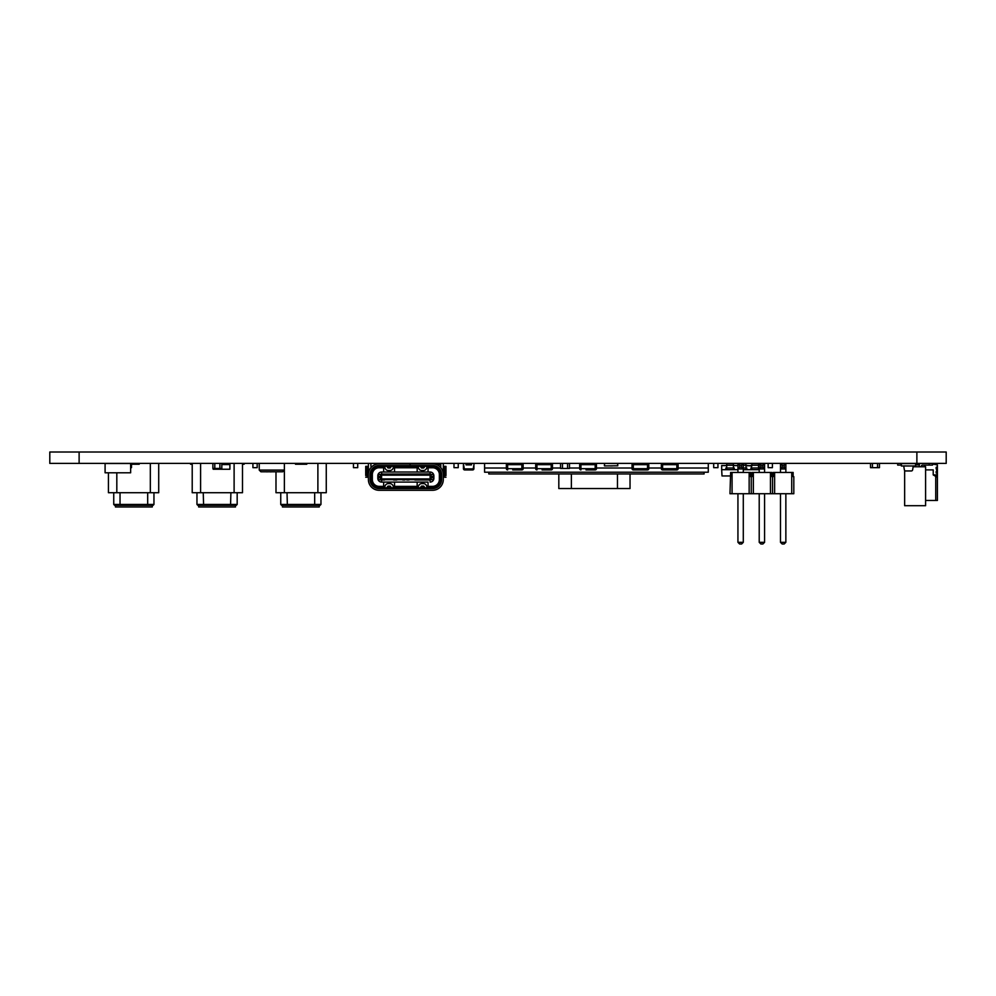 <?xml version="1.0" encoding="UTF-8"?>
<svg xmlns="http://www.w3.org/2000/svg" width="996" height="996" viewBox="0 0 996 996"><rect width="100%" height="100%" fill="white"/><g stroke="black" fill="none" stroke-linecap="round" stroke-linejoin="round"><path stroke-width="1.49" d="M49.8 463.401L49.8 452.01L49.8 463.401L946.2 463.401L946.2 452.01L946.2 463.401L946.2 452.01L916.88 452.01L916.88 463.401M49.8 452.01L916.88 452.01M569.488 463.401L569.488 468.431L567.571 468.431L567.571 463.401L567.571 468.431L562.466 468.431L562.466 463.401L562.466 468.431L560.549 468.431L560.549 463.401M221.822 463.401L221.822 468.431L219.904 468.431L219.904 463.401L219.904 468.431L214.8 468.431L214.8 463.401L214.8 468.431L212.883 468.431L212.883 463.401M780.49 463.576L782.171 465.244L782.171 467.261L784.176 467.261L784.176 465.244L785.856 463.576L785.856 468.929L780.49 468.929L780.49 463.576L785.856 463.576L785.856 472.453L785.856 468.929L784.176 467.261M780.49 468.929L780.49 472.453L780.49 468.929L782.171 467.261M780.49 542.322L785.856 542.322L784.176 543.99L782.171 543.99L780.49 542.322L780.49 493.73M784.176 465.244L782.171 465.244M785.856 542.322L785.856 493.73L785.856 542.322L784.176 543.99M759.213 463.576L760.882 465.244L760.882 467.261L762.899 467.261L762.899 465.244L764.579 463.576L764.579 468.929L759.213 468.929L759.213 463.576L764.579 463.576L764.579 472.453L764.579 468.929L762.899 467.261M759.213 468.929L759.213 472.453L759.213 468.929L760.882 467.261M759.213 542.322L764.579 542.322L762.899 543.99L760.882 543.99L759.213 542.322L759.213 493.73M762.899 465.244L760.882 465.244M764.579 542.322L764.579 493.73L764.579 542.322L762.899 543.99M785.856 463.576L785.856 468.929M764.579 463.576L764.579 468.929M737.936 463.576L739.605 465.244L739.605 467.261L741.622 467.261L741.622 465.244L743.29 463.576L743.29 468.929L737.936 468.929L737.936 463.576L743.29 463.576L743.29 472.453L743.29 468.929L741.622 467.261M737.936 468.929L737.936 472.453L737.936 468.929L739.605 467.261M737.936 542.322L743.29 542.322L741.622 543.99L739.605 543.99L737.936 542.322L737.936 493.73M741.622 465.244L739.605 465.244M743.29 542.322L743.29 493.73L743.29 542.322L741.622 543.99M743.29 463.576L743.29 468.929M732.072 472.453L732.072 493.73L729.968 493.73L730.641 472.453L750.586 472.453L750.586 476.636L751.918 476.636L751.918 472.453L771.863 472.453L771.863 476.636L773.207 476.636L773.207 472.453L791.72 472.453L791.72 493.73L793.812 493.73L793.812 476.636L793.14 476.636L793.14 472.453L793.14 476.636M791.72 472.453L793.14 472.453M750.586 476.636L750.586 472.453M749.154 472.453L749.154 493.73L732.072 493.73M751.258 476.636L751.258 493.73L749.154 493.73M770.443 472.453L770.443 493.73L751.258 493.73M753.35 493.73L753.35 472.453M771.863 476.636L771.863 472.453M772.535 476.636L772.535 493.73L770.443 493.73M791.72 493.73L772.535 493.73M774.627 493.73L774.627 472.453M921.387 466.75L921.387 466.128A1.046 1.046 90 0 1 922.445 465.082L932.542 465.082L932.542 463.401M921.387 466.128A1.046 1.046 90 0 1 922.445 465.082A1.046 1.046 90 0 0 921.387 466.128A1.046 1.046 90 0 1 922.445 465.082A1.046 1.046 90 0 0 921.387 466.128M901.38 465.082L897.695 465.082L897.695 463.401M913.17 466.75L925.595 466.75L925.595 505.707L904.642 505.707L904.642 470.473M920.142 463.401A2.092 2.092 -90 0 0 919.296 465.082L919.296 466.75M130.638 463.489L130.638 472.789L105.09 472.789L105.09 463.489L130.638 463.489M213.206 468.431L213.169 469.228L229.877 469.265L229.914 464.572L221.822 464.572L229.877 464.572L229.914 463.401L229.914 464.572L229.877 463.401M213.169 469.228L213.169 468.431L213.169 469.228M213.206 469.228L229.877 469.228L229.914 464.572L229.877 469.265L229.914 464.572M282.702 471.78L284.37 470.1L282.702 471.78L260.915 471.78L259.234 470.1L259.234 463.401M259.234 470.1L284.37 470.1L284.37 463.401L284.37 492.721L275.992 492.721L275.992 471.793M279.876 471.793L274.784 471.78M275.892 471.793L274 471.78M270.514 471.867L271.995 471.78M267.077 471.867L266.43 471.78M267.488 471.78L268.111 471.78M263.081 471.78L264.699 471.78M257.18 467.659L257.18 463.401L257.18 467.659L252.922 467.659L252.922 463.401M131.509 467.659L131.509 463.401L131.509 467.659L130.638 467.659M772.398 467.659L772.398 463.401L772.398 467.659L768.14 467.659L768.14 463.401M717.942 467.659L717.942 463.401L717.942 467.659L713.684 467.659L713.684 463.401M725.872 469.689L725.872 468.008L725.872 469.689L721.677 469.689L722.013 475.964L730.641 475.964M750.586 475.964L751.918 475.964M726.707 465.493L721.677 465.493L721.677 469.689L737.936 469.689L734.251 469.689L734.251 468.008L733.405 468.008L733.405 469.689L726.707 469.689L726.707 468.008L733.405 468.008L733.405 465.244L734.662 465.493L733.405 465.916M751.843 467.921L750.996 467.921L750.996 469.689L746.813 469.689L746.813 468.008L745.979 468.008L745.979 469.689L743.29 469.689L759.213 469.689M734.874 465.493L737.177 465.493M726.707 465.916L725.237 465.493M751.843 465.916L750.374 465.493M739.269 463.576L745.979 463.576L745.979 465.493L748.071 465.493M751.843 465.493L745.979 465.916M759.213 468.008L758.541 468.008L758.541 465.244L751.843 465.244L751.843 463.576L758.541 463.576L758.541 465.493L759.213 465.493M750.586 465.916L747.237 465.58M725.872 468.008L726.707 468.008L726.707 465.244L733.405 465.244L733.405 463.576L733.405 465.244L733.405 463.576L726.707 463.576L726.707 465.244M759.213 465.916L758.541 465.916M751.843 465.244L750.996 469.689M743.29 465.244L745.979 465.244L745.979 468.008L743.29 468.008M758.541 469.689L751.843 469.689L751.843 468.008L758.541 468.008L758.541 469.689M708.281 463.401L708.281 468.008L678.114 468.008L708.281 468.008L708.281 472.204L484.591 472.204L484.591 468.008L506.379 468.008L484.591 468.008L484.591 463.401M661.356 468.008L648.794 468.008L661.356 468.008M632.037 468.008L596.442 468.008L632.037 468.008M579.684 468.008L569.488 468.008L579.684 468.008M560.549 468.008L552.456 468.008L560.549 468.008M535.699 468.008L523.137 468.008L535.699 468.008M704.085 472.204L704.085 473.959L488.787 473.959L488.787 472.204M610.946 465.929L611.656 465.929M604.41 465.792L604.535 463.401L617.806 463.526L617.682 465.792L617.682 463.526L604.535 463.401L604.535 465.916L617.806 465.792M610.112 465.929L610.809 465.916M612.44 465.929L611.768 465.916M512.728 469.938L521.879 469.938L512.728 469.95M521.879 463.401A1.257 1.257 116.6 0 1 523.137 464.659A1.257 1.257 116.6 0 0 521.879 463.401L521.879 464.659L506.379 464.659L506.379 468.68L507.636 468.68L507.636 469.938A1.257 1.257 116.6 0 1 506.379 468.68L506.379 464.659A1.257 1.257 116.6 0 1 507.636 463.401L507.636 468.68L521.879 468.68L521.879 469.938A1.257 1.257 116.6 0 0 523.137 468.68A1.257 1.257 116.6 0 1 521.879 469.938M523.137 464.659L523.137 468.68L523.137 464.659L523.137 468.68L523.137 464.659L521.879 464.659L523.137 464.659M542.061 469.938L551.199 469.938L542.061 469.95M551.199 463.401A1.257 1.257 116.6 0 1 552.456 464.659A1.257 1.257 116.6 0 0 551.199 463.401L551.199 464.659L535.699 464.659L535.699 468.68L536.956 468.68L536.956 469.938A1.257 1.257 116.6 0 1 535.699 468.68L535.699 464.659A1.257 1.257 116.6 0 1 536.956 463.401L536.956 468.68L551.199 468.68L551.199 469.938A1.257 1.257 116.6 0 0 552.456 468.68A1.257 1.257 116.6 0 1 551.199 469.938M552.456 464.659L552.456 468.68L552.456 464.659L552.456 468.68L552.456 464.659L551.199 464.659L552.456 464.659M636.232 469.938L633.294 469.938L633.294 468.68L647.537 468.68L647.537 464.659L633.294 464.659L633.294 468.68L632.037 468.68L632.037 464.659A1.257 1.257 180 0 1 633.294 463.401L647.537 463.401A1.257 1.257 180 0 1 648.794 464.659L648.794 468.68L647.537 468.68L647.537 469.938L636.232 469.938L644.611 469.938M647.537 469.938A1.257 1.257 180 0 0 648.794 468.68M647.537 463.401L647.537 464.659L648.794 464.659A1.257 1.257 180 0 0 647.537 463.401L633.294 463.401A1.257 1.257 180 0 0 632.037 464.659L633.294 464.659L633.294 463.401M632.037 468.68A1.257 1.257 180 0 0 633.294 469.938M638.548 469.95L639.756 469.938M640.117 469.95L641.499 469.938M641.773 469.95L643.043 469.938M643.155 469.95L642.52 469.95M665.552 469.938L662.614 469.938L662.614 468.68L676.857 468.68L676.857 464.659L662.614 464.659L662.614 468.68L661.356 468.68L661.356 464.659A1.257 1.257 180 0 1 662.614 463.401L676.857 463.401A1.257 1.257 180 0 1 678.114 464.659L678.114 468.68L676.857 468.68L676.857 469.938L665.552 469.938L673.931 469.938M676.857 469.938A1.257 1.257 180 0 0 678.114 468.68M676.857 463.401L676.857 464.659L678.114 464.659A1.257 1.257 180 0 0 676.857 463.401L662.614 463.401A1.257 1.257 180 0 0 661.356 464.659L662.614 464.659L662.614 463.401M661.356 468.68A1.257 1.257 180 0 0 662.614 469.938M667.868 469.95L669.075 469.938M669.437 469.95L670.818 469.938M671.092 469.95L672.362 469.938M672.474 469.95L671.839 469.95M586.034 469.938L595.185 469.938L586.034 469.95M595.185 463.401A1.257 1.257 116.6 0 1 596.442 464.659A1.257 1.257 116.6 0 0 595.185 463.401L595.185 464.659L579.684 464.659L579.684 468.68L580.942 468.68L580.942 469.938A1.257 1.257 116.6 0 1 579.684 468.68L579.684 464.659A1.257 1.257 116.6 0 1 580.942 463.401L580.942 468.68L595.185 468.68L595.185 469.938A1.257 1.257 116.6 0 0 596.442 468.68A1.257 1.257 116.6 0 1 595.185 469.938M596.442 464.659L596.442 468.68L596.442 464.659L596.442 468.68L596.442 464.659L595.185 464.659L596.442 464.659M152.288 505.296L152.288 506.964L115.424 506.964L115.424 505.296M120.379 505.296L114.59 505.296L113.743 504.449L120.03 504.449L120.379 505.296L147.333 505.296L147.682 504.449L120.03 504.449L120.03 492.721M147.333 505.296L153.123 505.296L153.957 504.449L147.682 504.449L147.682 492.721M153.957 492.721L153.957 504.449M113.743 492.721L113.743 504.449M108.439 472.789L108.439 492.721L116.818 492.721L116.818 472.789M150.334 463.401L150.334 492.721L116.818 492.721M158.713 463.401L158.713 492.721L150.334 492.721M139.228 463.401L139.228 464.236L131.509 464.236M235.504 505.296L235.504 506.964L198.64 506.964L198.64 505.296M203.595 505.296L236.338 505.296L237.173 504.449L196.959 504.449L197.806 505.296L203.595 505.296L203.246 492.721M230.549 505.296L230.898 492.721M196.959 492.721L196.959 504.449M237.173 492.721L237.173 504.449M192.216 463.401L192.216 492.721L200.594 492.721L200.594 463.401M234.11 463.401L234.11 492.721L200.594 492.721M242.489 463.401L242.489 492.721L234.11 492.721M244.157 463.401L244.157 464.236L242.489 464.236M192.216 464.236L190.547 464.236L190.547 463.401M319.28 505.296L319.28 506.964L282.416 506.964L282.416 505.296M287.371 505.296L314.325 505.296L314.674 504.449L280.748 504.449L281.582 505.296L287.371 505.296L287.022 492.721M314.325 505.296L320.114 505.296L320.961 504.449L314.674 504.449L314.674 492.721M280.748 492.721L280.748 504.449M320.961 492.721L320.961 504.449M317.886 463.401L317.886 492.721L284.37 492.721M326.265 463.401L326.265 492.721L317.886 492.721M306.78 463.401L306.78 464.236L295.476 464.236L295.476 463.401M434.244 466.502L432.389 466.34A0.809 0.809 116.6 0 1 432.613 466.502L430.944 466.502A0.809 0.809 116.6 0 1 431.168 466.34L430.895 466.34M368.234 470.386L368.234 473.175M431.567 476.424L433.87 476.424L433.87 477.682L431.567 477.682L431.567 476.424L430.098 476.424L430.098 477.682L430.098 476.424M419.254 490.293L428.89 490.293M384.581 479.985L380.895 479.985M388.303 470.523L389.884 470.523A3.349 3.349 -63.4 0 0 392.947 468.518L393.694 466.838A0.834 0.834 116.6 0 1 394.453 466.34L391.167 466.34L390.644 467.51A0.834 0.834 116.6 0 1 389.884 468.008L388.303 468.008A0.834 0.834 116.6 0 1 387.544 467.51L387.021 466.34L383.734 466.34A0.834 0.834 116.6 0 1 384.493 466.838L385.24 468.518A3.349 3.349 -63.4 0 0 388.303 470.523L389.884 470.523A3.349 3.349 -63.4 0 0 392.947 468.518L393.694 466.838A0.834 0.834 -63.4 0 1 393.955 466.502L394.541 467.759L417.162 467.759L417.162 466.502L417.162 472.029L417.162 467.759M394.541 466.502L417.747 466.502M372.342 483.882L372.342 484.193A8.205 8.205 -63.4 0 0 373.127 485.189L373.363 485.189M394.453 490.293L383.734 490.293M379.127 488.613A9.051 9.051 116.6 0 1 370.076 479.574L370.076 474.544A9.051 9.051 116.6 0 1 379.127 465.493L410.041 465.493L410.041 463.825L379.127 463.825A10.719 10.719 -63.4 0 0 368.396 474.544L368.396 479.574A10.719 10.719 116.6 0 0 379.127 490.293L432.575 490.293A10.719 10.719 -63.4 0 0 443.295 479.574L443.295 474.544A10.719 10.719 -63.4 0 0 432.575 463.825L410.115 463.825L410.115 465.493L432.575 465.493A9.051 9.051 116.6 0 1 441.614 474.544L441.614 479.574A9.051 9.051 116.6 0 1 432.575 488.613L379.127 488.613L379.127 487.779L432.575 487.779A8.205 8.205 -63.4 0 0 440.78 479.574L441.614 479.574M426.462 468.518L427.197 466.838L426.462 468.518A3.349 3.349 116.6 0 1 423.387 470.523A3.349 3.349 -63.4 0 0 426.462 468.518M417.772 474.544L431.355 474.457L430.098 473.959L430.098 472.029A3.772 3.772 116.6 0 1 433.87 475.802A3.772 3.772 -63.4 0 0 430.098 472.029L381.593 472.029A3.772 3.772 116.6 0 0 377.82 475.802L379.127 476.424M379.127 477.682L377.82 478.317A3.772 3.772 116.6 0 0 381.593 482.089L394.541 482.089L394.541 486.359L417.162 486.359L417.162 482.089L428.043 482.089L428.043 486.359L432.575 486.359A6.785 6.785 -63.4 0 0 439.361 479.574L439.361 474.544A6.785 6.785 -63.4 0 0 432.575 467.759L428.043 467.759L428.043 472.029M380.534 487.779A0.809 0.809 116.6 0 0 380.758 487.617L379.127 487.617A0.809 0.809 -63.4 0 0 379.314 487.779M383.647 467.759L383.647 472.029L383.647 467.759L379.127 467.759A6.785 6.785 -63.4 0 0 372.342 474.544L372.342 479.574A6.785 6.785 -63.4 0 0 379.127 486.359L379.078 487.617A8.043 8.043 116.6 0 1 371.085 479.574L371.085 472.888M387.021 487.779L387.544 486.608A0.834 0.834 116.6 0 1 388.303 486.11L389.884 486.11A0.834 0.834 116.6 0 1 390.644 486.608L391.167 487.779M410.041 465.493L410.041 466.34L408.148 466.34L410.041 466.34L410.041 464.074M380.796 466.34L380.534 466.34A0.809 0.809 116.6 0 1 380.758 466.502A0.809 0.809 -63.4 0 0 380.534 466.34L410.041 466.34M439.361 479.574L440.618 479.574A8.043 8.043 116.6 0 1 432.575 487.617L432.613 487.617A0.809 0.809 116.6 0 1 432.389 487.779M443.88 477.221L445.971 477.221L443.295 477.221L443.457 466.34L444.714 468.008L444.714 475.553L443.457 477.221M445.971 475.553L445.971 466.34L445.971 475.553L444.714 475.553M431.915 479.649L393.918 479.574M396.831 479.574L414.859 479.649M418.083 479.985L427.122 479.985M430.347 479.699L427.421 479.985L430.334 479.574M431.368 479.649L430.347 478.989M433.447 476.424L433.447 474.457L433.447 476.424L433.447 474.457L431.368 474.457M432.625 463.825L433.248 463.837M440.78 466.34L439.846 466.663M393.955 487.617L417.162 487.617L417.162 482.089L394.541 482.089M417.747 487.617L417.162 486.359M432.189 472.664A3.772 3.772 116.6 0 1 433.87 475.802L433.87 478.317A3.772 3.772 116.6 0 1 430.098 482.089A3.772 3.772 -63.4 0 0 433.87 478.317A3.772 3.772 116.6 0 1 432.189 481.454M433.447 475.802L433.447 478.317M372.342 474.544L371.085 474.544A8.043 8.043 -63.4 0 1 379.127 466.502L384.232 466.502M378.455 463.837L379.127 463.825M384.269 474.457L396.234 474.121M430.944 466.502L428.043 466.502L428.043 467.759M394.541 487.617L394.541 486.359M443.295 463.825L443.295 476.387M425.703 466.34L433.148 466.352A8.205 8.205 116.6 0 1 434.592 466.589M420.536 466.34L424.67 466.34L424.159 467.51A0.834 0.834 116.6 0 1 423.387 468.008L421.818 468.008A0.834 0.834 116.6 0 1 421.047 467.51L420.536 466.34L417.237 466.34A0.834 0.834 116.6 0 1 418.009 466.838L418.743 468.518A3.349 3.349 -63.4 0 0 421.818 470.523L423.387 470.523L421.818 470.523M427.458 487.617L428.043 486.359M433.87 475.802L433.87 478.317M443.295 473.872L443.295 469.689M430.347 474.457L427.421 474.121L429.737 474.121M381.344 473.972L384.269 474.121L381.53 474.121M365.719 466.34L368.234 466.34L365.719 466.34L365.719 468.008L365.719 466.34M367.81 477.221L365.719 477.221L368.396 477.221L366.976 475.553L366.976 468.008L367.81 466.34M379.177 479.649L431.305 479.649L431.019 477.682L433.447 477.682L433.447 479.649L433.447 477.682L433.447 479.649L432.525 479.649M427.969 487.779A0.834 0.834 116.6 0 1 427.197 487.281L426.462 485.6A3.349 3.349 -63.4 0 0 423.387 483.595L421.818 483.595A3.349 3.349 -63.4 0 0 418.743 485.6L418.009 487.281A0.834 0.834 116.6 0 1 417.237 487.779M382.813 490.293L392.449 490.293M427.969 490.293L417.237 490.293M414.822 466.502L413.801 466.502M410.115 465.493L410.115 466.34L432.575 466.34L432.575 465.493M443.295 463.401L443.295 474.544M430.098 473.959L381.344 474.121M431.019 477.682L430.098 477.682L430.795 477.682L431.305 474.457L378.243 474.457L378.243 476.424M441.614 474.544L440.78 474.544A8.205 8.205 -63.4 0 0 432.575 466.34M402.708 474.42L400.616 474.42M394.453 487.779A0.834 0.834 116.6 0 1 393.694 487.281L392.947 485.6A3.349 3.349 -63.4 0 0 389.884 483.595L388.303 483.595A3.349 3.349 -63.4 0 0 385.24 485.6L384.493 487.281A0.834 0.834 116.6 0 1 383.734 487.779M413.178 474.42L414.859 474.42M401.737 466.34L408.111 466.34L401.737 466.34M370.076 479.574L370.91 479.574A8.205 8.205 -63.4 0 0 379.127 487.779M384.269 479.649L380.858 479.985M445.971 470.386L445.971 473.175M401.662 466.34L408.148 466.34L401.662 466.34M375.691 464.385L375.691 463.401L386.162 463.825M379.314 466.34L379.314 466.34A0.809 0.809 116.6 0 0 379.078 466.502L379.127 467.759M370.91 472.303L371.085 476.424M420.536 487.779L421.047 486.608A0.834 0.834 116.6 0 1 421.818 486.11L423.387 486.11A0.834 0.834 116.6 0 1 424.159 486.608L424.67 487.779M431.168 466.34L432.389 466.34A0.809 0.809 -63.4 0 1 432.613 466.502A8.043 8.043 -63.4 0 1 440.618 474.544A8.043 8.043 -63.4 0 0 432.575 466.502L432.575 467.759M377.882 477.682L377.882 476.424L377.82 477.682L381.593 477.682L380.671 477.682L380.385 479.649M377.882 476.424L380.123 476.424L380.123 477.682M385.987 466.34L379.127 466.34A8.205 8.205 -63.4 0 0 370.91 474.544A8.205 8.205 116.6 0 1 378.542 466.352L377.845 466.439M378.243 479.649L378.243 477.682L380.671 477.682M443.295 466.34L445.971 466.34M427.421 474.457L430.347 473.972M428.043 466.502L427.458 466.502A0.834 0.834 -63.4 0 0 427.197 466.838A0.834 0.834 116.6 0 1 427.969 466.34L424.67 466.34M414.859 474.121L417.785 474.121L414.871 474.544M371.857 466.663L370.91 466.34L370.91 463.825M368.396 469.689L368.396 466.34M404.314 474.121L406.891 474.42M370.91 479.574L370.91 474.544L370.91 476.387L370.91 474.544L370.076 474.544M381.593 477.682L381.593 476.424L380.123 476.424M380.908 477.682L380.385 474.457M420.611 487.617L424.595 487.617M422.354 463.825L425.529 463.825M428.043 482.089L381.593 482.089L381.593 480.159M398.512 474.42L396.844 474.42M440.78 474.544L440.78 479.574M440.78 463.825L440.78 467.647A10.719 10.719 116.6 0 0 439.161 466.078M431.305 479.649L433.447 479.649M438.564 485.189L438.327 485.189A8.043 8.043 116.6 0 0 439.361 483.882L439.361 484.193M396.869 466.502L397.89 466.502M431.168 487.779A0.809 0.809 116.6 0 1 430.944 487.617L432.575 487.617L432.575 486.359M386.162 463.401L389.349 463.825M411.087 474.42L406.891 474.457M370.91 476.424L371.085 477.682M430.795 477.682L431.567 477.682M387.544 467.51L387.095 466.502L391.092 466.502M368.396 474.544L368.396 463.825M366.976 475.553L365.719 475.553L365.719 468.008L366.976 468.008M440.655 477.682L440.655 476.424L440.78 477.682M380.758 487.617L384.232 487.617M383.647 486.359L383.647 482.089L383.647 486.359L379.127 486.359M398.512 474.457L400.118 474.121M424.595 466.502L420.611 466.502L421.047 467.51M430.944 487.617L428.043 487.617M387.095 487.617L391.092 487.617M391.167 466.34L387.021 466.34M393.906 479.674L396.844 479.985L393.607 479.985M431.019 475.167L380.671 475.167M370.91 466.34L370.91 463.401M440.618 479.574L440.618 472.888M394.541 467.759L394.541 472.029M422.354 463.401L389.349 463.401M431.019 478.939L380.671 478.939M408.995 479.649L406.891 479.985L408.995 479.985M404.799 479.649L402.708 479.985L404.799 479.985M425.529 463.401L436.011 463.401L436.011 464.385M430.347 479.985L428.255 479.985M417.785 479.985L414.859 479.985L417.772 479.574M393.918 474.544L396.844 474.121L393.906 474.121M383.435 479.985L384.269 479.985L383.435 479.985M402.708 474.457L404.799 474.42M411.087 474.457L413.178 474.121L411.087 474.121M398.512 474.121L400.616 474.121L398.512 474.121M458.235 463.401L458.235 467.659L458.235 463.401M453.989 463.401L453.989 467.659L458.235 467.659M357.713 463.401L357.713 467.659L357.713 463.401M353.456 463.401L353.456 467.659L357.713 467.659M474.183 463.401L473.2 468.929L464.323 468.929L463.352 463.401M466.041 463.401L466.041 464.833L471.482 464.833L471.482 463.401L471.482 464.871L466.041 464.871M472.652 468.929L472.652 469.938L464.696 469.938A1.257 1.257 90 0 1 463.439 468.68A1.257 1.257 -90 0 0 464.696 469.938L472.652 469.938A1.257 1.257 -90 0 0 473.909 468.68A1.257 1.257 90 0 1 472.652 469.938A1.257 1.257 -90 0 0 473.909 468.68L473.909 464.895L473.909 468.68L473.909 464.895L473.909 468.68L473.909 464.895L473.909 468.68L473.909 464.895L473.909 468.68L473.249 468.68M464.958 469.95L466.041 469.95M467.136 469.95L464.983 469.938M463.439 468.68L463.439 464.659L463.439 468.68L464.273 468.68M470.224 469.95L472.403 469.938M630.032 476.163L630.032 477.707M571.38 473.959L571.38 488.538L558.818 488.538L558.818 473.959M617.458 473.959L617.458 488.538L571.38 488.538M630.032 473.959L630.032 488.538L617.458 488.538M914.365 466.004L903.683 465.916L904.38 469.9A1.257 1.257 90 0 0 905.625 470.946L911.377 470.946A1.257 1.257 90 0 0 912.61 469.9L913.32 465.916L915.623 466.004L915.623 463.401M915.623 466.004L901.38 466.004L901.38 463.401M901.38 466.004L902.637 466.004M915.623 463.576L915.623 465.916L915.623 463.576L901.38 463.576M870.516 463.401L870.516 467.659L872.434 467.659L872.434 463.401L872.434 467.659L879.456 467.659L879.456 463.401M877.538 463.401L877.538 467.659L877.538 463.401M925.595 469.9L933.215 469.9L933.215 474.918L933.215 469.9L925.595 469.9L933.215 469.9L933.215 474.918L936.564 474.918L937.398 474.084L937.398 473.249L936.153 473.038L936.875 471.17L936.153 471.594L936.875 471.17L936.153 467.385L936.875 471.17L936.153 467.385L936.352 469.041L936.153 467.385L937.398 467.174L937.398 465.493L935.941 464.036L932.542 464.036L937.398 464.871L937.398 500.478L925.595 500.478L935.73 500.478L935.73 476.374L937.398 477.345L936.153 476.611L936.153 474.918M924.836 465.493L924.836 466.75L925.259 465.082M937.398 467.174L937.398 465.493L937.398 467.174L937.398 465.493L937.398 467.174L937.398 465.493L937.398 467.174L937.398 465.493L937.398 467.174L936.352 467.174L937.398 467.174L937.398 465.493L935.941 464.036L937.398 465.493L935.941 464.036L932.542 464.036M937.398 465.493L935.941 464.036L937.398 464.871L937.398 477.345L933.215 474.918L937.398 477.345L937.398 500.478L935.73 500.478L935.73 476.374L937.398 477.345L937.398 464.871L937.398 500.478L935.73 500.478L935.73 476.374L933.215 474.918L933.215 469.9L933.215 474.918L936.564 474.918L937.398 474.084L937.398 473.249L936.153 473.038L936.352 471.382L936.153 473.038L937.398 473.249L937.398 474.084L937.398 473.249M914.116 466.75L914.116 466.004M915.623 464.871L919.308 464.871M438.825 464.659L440.78 464.236M440.78 464.659L436.011 464.236M936.153 473.038L936.153 471.594M925.595 500.478L935.73 500.478L935.73 476.374L933.215 474.918L936.153 476.611L933.215 474.918L936.564 474.918L937.398 474.084M936.153 468.83L936.153 467.385M936.153 476.611L937.398 477.345L937.398 500.478L937.398 464.871L937.398 466.128L937.398 464.871L937.398 466.128L937.398 464.871L937.398 466.128L937.398 464.871L937.398 466.128L937.398 464.871L935.941 464.036M924.836 465.082L924.836 466.75L924.836 465.082M935.73 500.478L935.73 476.374L935.73 500.478M79.12 452.01L79.12 463.401M901.044 463.401L901.044 465.082M929.193 463.401L929.193 465.082M737.936 465.58L734.662 465.58M725.449 465.58L721.677 465.58M759.213 467.921L758.541 467.921M607.759 463.401L614.457 463.401M523.137 468.68L521.879 468.68L521.879 464.659M506.379 464.659L507.636 464.659M552.456 468.68L551.199 468.68L551.199 464.659M535.699 464.659L536.956 464.659M596.442 468.68L595.185 468.68L595.185 464.659M579.684 464.659L580.942 464.659M433.808 476.424L433.808 477.682M444.714 468.008L445.971 468.008M383.995 490.293L391.254 490.293M372.342 479.574L371.085 479.574M368.234 477.221L368.234 473.872M439.361 474.544L440.618 474.544M377.82 476.424L377.82 477.682M371.035 476.424L371.035 477.682M381.593 473.959L381.593 472.029M432.575 488.613L432.575 487.779M440.618 476.424L440.618 477.682M430.098 482.089L430.098 480.159M379.127 465.493L379.127 466.34M464.696 468.929L464.696 469.938"/></g></svg>
